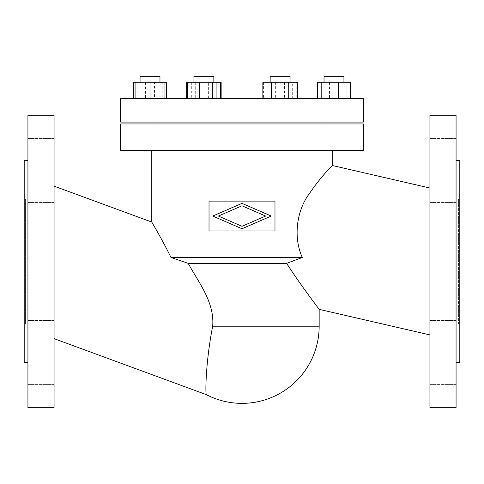<?xml version="1.0" encoding="UTF-8"?>
<svg xmlns="http://www.w3.org/2000/svg" width="484" height="484" viewBox="0 0 484 484"><rect width="100%" height="100%" fill="white"/><g stroke="black" fill="none" stroke-linecap="round" stroke-linejoin="round"><path stroke-width="0.36" stroke-dasharray="2.42 1.81" d="M120.655 150.336L363.345 150.336M120.655 123.952L363.345 123.952M332.23 150.336L151.77 150.336L332.23 150.336M274.979 230.983L209.021 230.983L209.021 201.114L274.979 201.114L274.979 230.983M429.931 334.922L429.931 188.034L429.931 334.922M456.067 115.24L456.067 407.716M429.931 407.716L429.931 115.24M456.067 216.233L456.067 202.542L456.067 216.233M429.931 216.233L429.931 202.542L429.931 216.233M456.067 306.723L456.067 320.414L456.067 306.723M429.931 306.723L429.931 320.414L429.931 306.723M429.931 152.242L429.931 165.933L429.931 152.242M456.067 152.242L456.067 165.933L456.067 152.242M456.067 370.714L456.067 357.023L456.067 370.714M429.931 370.714L429.931 357.023L429.931 370.714M458.554 199.251L458.554 323.705L458.554 199.251L459.8 199.251L459.8 323.705L459.8 199.251M458.554 323.705L459.8 323.705M456.067 160.67L456.067 362.286L456.067 160.67M459.8 362.286L459.8 160.67M54.069 186.14L54.069 338.637L54.069 186.14M54.069 115.24L54.069 407.716M27.933 407.716L27.933 115.24M54.069 216.233L54.069 202.542L54.069 216.233M27.933 216.233L27.933 202.542L27.933 216.233M54.069 306.723L54.069 320.414L54.069 306.723M27.933 306.723L27.933 320.414L27.933 306.723M27.933 152.242L27.933 165.933L27.933 152.242M54.069 152.242L54.069 165.933L54.069 152.242M27.933 370.714L27.933 384.405L27.933 370.714M54.069 370.714L54.069 384.405L54.069 370.714M24.2 160.67L24.2 362.286M27.933 160.67L27.933 362.286L27.933 160.67M24.2 323.705L24.2 199.251L24.2 323.705L25.446 323.705L25.446 199.251L25.446 323.705M24.2 199.251L25.446 199.251M363.345 122.083L120.655 122.083M120.655 98.44L363.345 98.44M157.99 122.083L326.01 122.083L157.99 122.083M326.01 123.952L157.99 123.952L326.01 123.952M324.032 82.262L343.942 82.262L343.942 76.284L324.032 76.284L343.942 76.284L324.032 76.284L324.032 82.262L343.942 82.262M270.145 76.284L290.061 76.284L270.145 76.284L270.145 82.262L290.061 82.262L270.145 82.262L290.061 82.262L290.061 76.284L270.145 76.284M213.855 76.284L193.939 76.284L213.855 76.284L193.939 76.284L193.939 82.262L213.855 82.262L213.855 76.284M193.939 82.262L213.855 82.262M140.058 76.284L159.968 76.284L140.058 76.284L140.058 82.262L159.968 82.262L140.058 82.262L159.968 82.262L159.968 76.284L140.058 76.284M159.968 82.262L140.058 82.262M154.475 82.262L135.078 82.262L154.475 82.262L154.475 98.44L133.354 98.44L154.475 98.44M137.819 82.262L137.819 98.44M166.671 82.262L162.207 82.262L162.207 98.44M164.947 98.44L150.016 98.44L164.947 98.44L164.947 82.262M150.016 82.262L150.016 98.44L135.078 98.44L150.016 98.44M221.146 82.262L195.276 82.262L212.518 82.262L212.518 98.44L195.276 98.44L221.146 98.44L212.518 98.44L212.518 82.262L220.553 82.262L208.362 82.262L208.362 98.44L220.553 98.44L187.241 98.44L208.362 98.44M208.362 82.262L187.241 82.262L195.276 82.262L195.276 98.44L186.655 98.44L195.276 98.44L195.276 82.262L186.655 82.262M288.724 98.44L271.482 98.44L297.345 98.44L288.724 98.44L288.724 82.262L271.482 82.262L271.482 98.44L262.854 98.44L271.482 98.44M297.345 82.262L288.724 82.262M292.294 82.262L263.447 82.262L292.294 82.262L292.294 98.44L263.447 98.44L292.294 98.44M275.638 82.262L275.638 98.44M296.759 82.262L296.759 98.44M284.568 82.262L284.568 98.44M338.449 98.44L317.329 98.44L338.449 98.44M350.646 82.262L346.181 82.262L346.181 98.44M319.053 82.262L333.984 82.262L333.984 98.44L319.053 98.44L348.922 98.44L333.984 98.44L333.984 82.262L348.922 82.262L348.922 98.44L348.922 82.262L319.053 82.262L319.053 98.44L319.053 82.262M162.207 82.262L145.551 82.262L145.551 98.44M145.551 82.262L133.354 82.262M135.078 82.262L135.078 98.44M191.706 82.262L191.706 98.44M271.482 82.262L262.854 82.262M267.906 82.262L267.906 98.44M263.447 82.262L263.447 98.44M346.181 82.262L329.525 82.262L329.525 98.44M329.525 82.262L317.329 82.262M290.061 82.262L270.145 82.262M319.162 326.198L212.682 326.198C205.512 362.522 205.289 394.823 206.365 394.641C205.289 394.823 205.512 362.522 212.682 326.198C214.696 302.167 198.603 282.553 188.203 263.344L286.637 263.344L302.306 257.488C293.056 237.275 296.601 210.34 309.548 193.382C320.874 176.485 332.665 165.322 332.23 165.48C332.665 165.322 320.874 176.485 309.548 193.382C296.601 210.34 293.056 237.275 302.306 257.488L170.997 257.488C162.055 239.199 151.571 221.829 151.77 222.065C151.601 221.884 162.086 239.259 170.997 257.488M242 205.797L265.619 216.052L242 226.3L218.381 216.052L242 205.797M242 228.744L271.246 216.052L242 203.359L212.754 216.052L242 228.744M286.637 263.344C301.278 286.123 319.059 308.992 319.162 309.349C319.059 308.992 301.278 286.123 286.637 263.344M456.067 229.924L429.931 229.924L456.067 229.924M456.067 320.414L429.931 320.414L456.067 320.414M456.067 165.933L429.931 165.933L456.067 165.933M456.067 357.023L429.931 357.023L456.067 357.023M456.067 138.551L429.931 138.551L456.067 138.551M54.069 229.924L27.933 229.924L54.069 229.924M54.069 320.414L27.933 320.414L54.069 320.414M54.069 165.933L27.933 165.933L54.069 165.933M54.069 384.405L27.933 384.405L54.069 384.405M54.069 138.551L27.933 138.551L54.069 138.551M54.069 357.023L27.933 357.023L54.069 357.023M54.069 202.542L27.933 202.542L54.069 202.542M456.067 202.542L429.931 202.542L456.067 202.542M456.067 384.405L429.931 384.405L456.067 384.405M456.067 293.032L429.931 293.032L456.067 293.032M54.069 293.032L27.933 293.032L54.069 293.032"/><path stroke-width="0.73" d="M54.069 338.637L206.365 394.641A77.162 77.162 0 0 0 319.162 326.198L319.162 309.349L429.931 334.922M170.997 257.488L188.203 263.344L170.997 257.488C162.055 239.199 151.571 221.829 151.77 222.065C151.601 221.884 162.086 239.259 170.997 257.488L302.306 257.488C293.056 237.275 296.601 210.34 309.548 193.382C320.874 176.485 332.665 165.322 332.23 165.48C332.665 165.322 320.874 176.485 309.548 193.382C296.601 210.34 293.056 237.275 302.306 257.488L286.637 263.344C301.278 286.123 319.059 308.992 319.162 309.349C319.059 308.992 301.278 286.123 286.637 263.344L188.203 263.344C198.603 282.553 214.696 302.167 212.682 326.198C205.512 362.522 205.289 394.823 206.365 394.641C205.289 394.823 205.512 362.522 212.682 326.198L319.162 326.198M120.655 150.336L120.655 123.952L363.345 123.952L363.345 150.336L120.655 150.336M429.931 188.034L332.23 165.48L332.23 150.336M54.069 186.14L151.77 222.065L151.77 150.336M456.067 407.716L456.067 115.24L429.931 115.24L429.931 407.716L456.067 407.716M456.067 160.67L459.8 160.67L459.8 362.286L456.067 362.286M54.069 407.716L54.069 115.24L27.933 115.24L27.933 407.716L54.069 407.716M27.933 362.286L24.2 362.286L24.2 160.67L27.933 160.67M120.655 98.44L120.655 122.083L363.345 122.083L363.345 98.44L120.655 98.44M157.99 122.083L157.99 123.952M326.01 122.083L326.01 123.952M343.942 82.262L343.942 76.284L324.032 76.284L324.032 82.262M290.061 82.262L290.061 76.284L270.145 76.284L270.145 82.262M193.939 82.262L193.939 76.284L213.855 76.284L213.855 82.262M159.968 82.262L159.968 76.284L140.058 76.284L140.058 82.262M133.354 98.44L133.354 82.262L166.671 82.262L166.671 98.44M150.016 82.262L150.016 98.44M164.947 82.262L164.947 98.44M186.655 98.44L186.655 82.262L221.146 82.262L221.146 98.44M199.432 82.262L199.432 98.44M216.094 82.262L216.094 98.44M220.553 82.262L220.553 98.44M262.854 98.44L262.854 82.262L288.724 82.262L288.724 98.44M271.482 82.262L271.482 98.44M288.724 82.262L297.345 82.262L297.345 98.44M317.329 98.44L317.329 82.262L338.449 82.262L338.449 98.44M321.793 82.262L321.793 98.44M338.449 82.262L350.646 82.262L350.646 98.44M135.078 82.262L135.078 98.44M187.241 82.262L187.241 98.44M265.619 216.052L242 205.797L218.381 216.052L242 226.3L265.619 216.052M271.246 216.052L242 228.744L212.754 216.052L242 203.359L271.246 216.052M209.021 201.114L209.021 230.983L274.979 230.983L274.979 201.114L209.021 201.114"/></g></svg>
